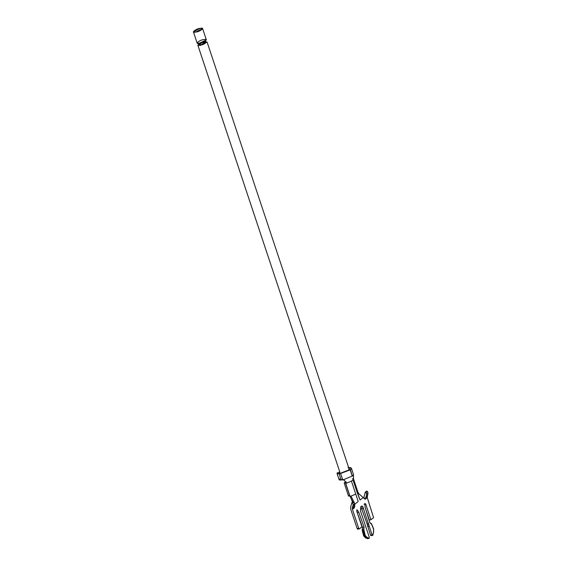 <?xml version="1.0" encoding="UTF-8"?>
<svg xmlns="http://www.w3.org/2000/svg" width="567" height="567" viewBox="0 0 567 567"><rect width="100%" height="100%" fill="white"/><g stroke="black" fill="none" stroke-linecap="round" stroke-linejoin="round"><path stroke-width="0.85" d="M353.546 479.023L357.869 492.021L357.309 492.886L360.066 500.044L363.206 497.571L364.581 498.882L365.658 499.031L365.02 499.123L367.232 497.507L367.168 496.175L365.75 497.287L367.168 496.175L368.004 493.056L366.594 494.176L365.75 498.4L364.142 498.627L364.099 496.444L365.247 492.191L366.658 491.079L365.247 492.191L366.069 492.61L365.247 492.191L364.099 496.444L364.142 498.627L365.75 498.4L366.594 494.176L366.069 492.61L367.487 491.497L366.658 491.079L367.487 491.497L368.004 493.056L367.232 497.507L373.589 517.657L370.917 519.762L365.68 504.006L364.071 504.24L365.68 504.006L364.907 503.482L365.68 504.006L370.917 519.762L373.589 517.657L367.232 497.507L365.658 499.031L364.581 498.882L363.206 497.571L360.066 500.044L352.986 479.895L351.434 481.121L358.209 501.512L354.772 504.212L354.113 508.131L352.383 509.209L358.72 528.246L359.294 528.926L361.966 526.821L356.721 511.065L356.969 509.747L356.721 511.065L361.966 526.821L359.294 528.926L357.685 529.16L357.118 528.472L350.782 509.435L357.118 528.472L358.72 528.246L352.383 509.209L353.163 504.758L352.639 503.198L351.816 502.773L350.668 507.033L350.782 509.435L350.668 507.033L351.816 502.773L352.639 503.198L354.056 502.078L354.573 503.645L353.737 507.869L354.573 503.645L353.163 504.758L352.32 507.869L353.737 506.756L352.32 507.869L352.383 509.209L353.737 507.869L354.113 508.131L354.659 506.692L354.779 505.261L353.702 505.424M205.686 41.71L207.104 42.107L200.116 45.502L197.84 45.19L198.741 44.02L200.116 45.502L205.686 41.71M342.433 479.824L344.013 480.129L342.433 479.824M346.239 482.602L346.111 481.879L346.239 482.602M365.346 537.502L367.551 538.6L365.729 537.92L363.851 535.914L362.448 531.137L363.851 535.914M367.522 538.607L368.387 538.487L367.522 538.607M366.551 537.799L365.687 537.92L366.551 537.799M364.68 535.765L363.801 535.886L364.68 535.765M364.645 535.765L364.368 535.163M363.284 531.017L362.405 531.144L363.284 531.017M373.554 528.94L373.518 532.101L372.689 535.482L372.08 534.887L363.426 508.627L361.881 506.012L360.81 506.607L360.47 510.952L369.252 537.112L369.216 538.218L366.948 537.275L365.261 535.475L363.78 529.415L363.298 531.017L364.085 527.097L358.798 512.277L356.969 509.747L358.798 512.277L364.085 527.097L363.78 529.415L365.261 535.475L366.948 537.275L369.216 538.218L369.252 537.112L360.47 510.952L360.938 506.515C362.185 505.629 363.015 506.331 363.426 508.627L372.08 534.887L372.689 535.482L373.518 532.101L373.554 528.94L371.229 523.547L369.826 522.576L365.105 507.302L364.836 503.553L365.105 507.302L369.826 522.576L371.768 524.347L373.412 528.898M369.216 538.218L368.458 538.494L369.216 538.218M363.908 529.139L362.299 529.372L362.398 531.144L362.483 527.331L357.189 512.504L362.483 527.331L362.299 529.372L363.908 529.139M370.839 523.603L371.229 523.547M371.08 535.709L370.478 535.113L372.08 534.887L370.478 535.113L371.08 535.709L372.717 535.142M369.315 519.996L365.226 507.713L369.315 519.996L370.917 519.762L369.315 519.996M370.478 535.113L367.012 523.617L360.853 506.579L367.012 523.617L370.478 535.113M345.487 481.851L344.587 482.56L345.579 483.325L346.6 483.148L345.579 483.325L344.587 482.56L345.487 481.851M353.227 501.66L354.056 502.078L353.227 501.66L351.816 502.773L353.227 501.66M364.085 527.097L362.483 527.331L364.085 527.097M358.798 512.277L357.189 512.504L358.798 512.277M353.057 506.926L354.659 506.692L353.057 506.926M369.223 526.282L367.614 526.516L369.223 526.282M368.89 524.695L367.288 524.922L368.89 524.695M368.614 523.384L367.012 523.617L368.614 523.384M363.426 508.627L361.824 508.854L363.426 508.627M352.504 502.227L351.533 499.612L352.504 502.227M352.787 502.008L350.023 496.302L352.787 502.008M354.396 503.34L354.772 504.212L358.209 501.512L355.75 494.112L350.994 496.118L349.903 496.316L348.911 495.551L349.903 496.316L345.579 483.325L349.903 496.316L345.7 483.311L350.023 496.302L350.994 496.118L353.95 502.029L350.994 496.118L355.75 494.112L351.434 481.121L346.6 483.148L343.758 479.597L346.6 483.148L351.434 481.121L352.986 479.895L357.309 492.886L357.862 492M357.557 492.666L363.206 497.571L359.039 493.97L357.869 492.021M348.535 496.132L344.219 483.141L344.587 482.56M352.277 478.668L353.503 478.938M353.546 479.03L352.986 479.895L353.546 479.03L353.475 474.466L351.391 468.193L350.172 469.866L340.618 473.509L337.046 473.445L337.606 472.573C336.557 473.551 337.053 473.934 339.094 473.728L341.185 480.001C339.144 480.206 338.648 479.824 339.697 478.846M337.046 473.445L339.137 479.717L343.758 479.597L352.539 475.911L343.758 479.597L341.185 480.001L339.094 473.728L340.618 473.509L342.709 479.781L340.618 473.509L350.172 469.866L352.256 476.138L350.449 469.639C352.199 468.016 351.377 467.378 347.975 467.718M348.847 469.873L349.534 468.81L348.925 468.427L348.847 469.873M341.561 472.765L348.563 470.093L341.561 472.765M339.215 472.346L340.037 472.984L339.357 472.233L340.122 472.758L339.357 472.233L339.442 473.027L339.215 472.346L338.903 472.828M352.539 475.911L353.468 474.437M348.662 467.633L351.391 468.193M339.357 472.233L338.556 472.346M366.069 492.61L366.594 494.176L368.004 493.056L367.487 491.497L366.069 492.61M352.639 503.198L353.163 504.758L354.573 503.645L354.056 502.078L352.639 503.198M359.294 528.926L358.72 528.246L357.118 528.472L357.685 529.16L359.294 528.926M368.706 538.48L367.529 538.65L365.566 537.906L363.617 535.858L362.171 529.642M362.256 530.726L363.653 535.709M367.21 538.211L367.593 538.622M368.812 537.977L368.394 538.508L368.812 537.977M363.298 531.017L364.659 535.801L365.261 535.475L364.652 535.801L366.53 537.799L366.948 537.275L366.53 537.807L368.359 538.487M354.233 505.346L354.779 505.261L354.552 503.319M204.085 39.548C209.684 38.209 203.298 43.241 199.371 43.262C193.772 44.602 200.165 39.57 204.085 39.548M198.514 43.347L198.996 44.8L200.704 45.041L199.96 42.801L200.704 45.041C196.508 46.047 201.299 42.27 204.24 42.256C208.436 41.249 203.645 45.02 200.704 45.041L205.949 42.49L205.467 41.037M200.357 28.35C196.437 28.371 190.051 33.403 195.643 32.064C199.57 32.043 205.956 27.01 200.357 28.35L202.639 28.662L195.643 32.064L193.368 31.745L200.357 28.35M193.368 31.745L197.096 42.95L199.371 43.262L206.36 39.867L202.639 28.662M349.272 469.476L207.104 42.107M197.84 45.19L340.143 472.97M371.016 523.547L370.662 523.596M371.534 523.752L373.632 528.898L373.589 532.278L372.788 535.404M344.92 481.135L345.806 482.51"/></g></svg>
